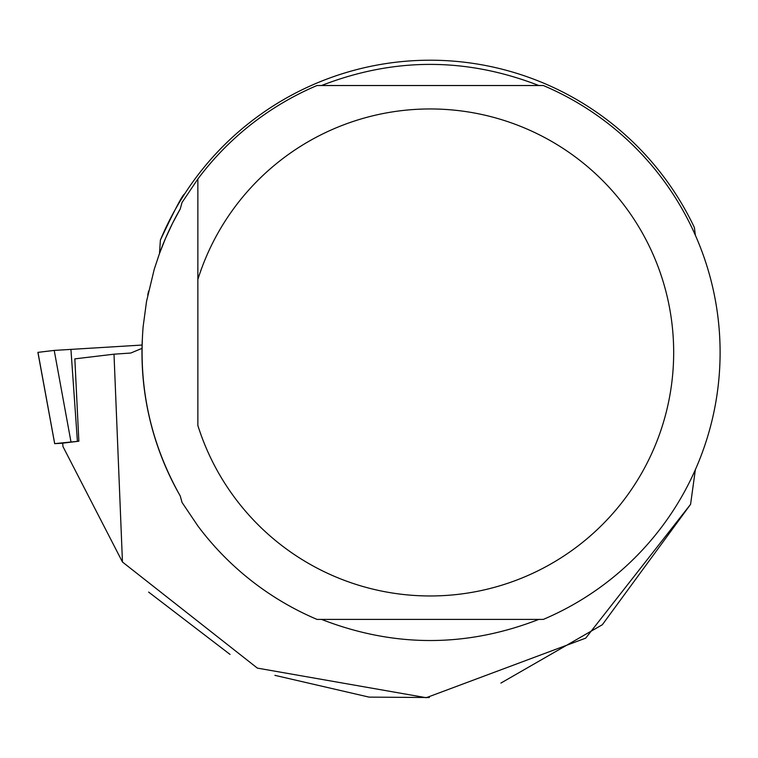 <?xml version="1.0" encoding="UTF-8"?>
<svg xmlns="http://www.w3.org/2000/svg" width="758" height="758" viewBox="0 0 758 758"><rect width="100%" height="100%" fill="white"/><g stroke="black" fill="none" stroke-linecap="round" stroke-linejoin="round"><path stroke-width="1.14" d="M184.573 194.039C182.706 194.503 174.643 209.862 160.374 240.106L159.512 253.456A288.192 288.192 0 0 1 180.271 208.905L182.015 202.528L197.857 178.992L197.857 279.465A243.517 243.517 0 0 1 572.66 154.992A243.517 243.517 0 0 1 572.66 549.929A243.517 243.517 0 0 1 197.857 425.456L197.857 178.992A289.935 289.935 0 0 1 316.977 85.531L543.353 85.531A289.935 289.935 0 0 1 543.353 619.39L316.977 619.39A289.935 289.935 0 0 1 197.857 525.929L182.015 502.402L180.271 496.016A288.192 288.192 0 0 1 142.002 348.367L130.717 353.048L114.003 354.185L74.843 358.866L78.851 441.222L54.699 443.638L62.734 443.203M37.976 352.366L54.216 350.414L142.068 345.051L54.216 350.414L37.966 352.356L54.699 443.638M114.003 354.185L122.455 562.01L257.369 668.111L426.233 697.711L585.707 638.141L690.576 504.335L695.37 469.628M690.576 504.335L602.335 624.734L500.905 683.072M429.331 697.521L369.099 697.123L274.917 675.35M148.634 592.083L230.034 654.419M78.851 441.222L62.725 443.146L62.961 446.547L122.455 562.01M160.374 240.106A292.256 292.256 0 0 1 694.404 227.599L695.37 235.293M148.577 291.129L147.744 295.07M180.271 496.016C150.605 443.364 138.221 386.912 143.129 326.679L146.531 301.419L154.215 269.365L159.417 253.712L165.509 238.391L172.464 223.439L180.271 208.905M321.515 85.531C393.952 57.352 466.388 57.352 538.824 85.531M538.824 619.39C466.388 647.569 393.952 647.569 321.515 619.39M142.22 340.531L142.002 348.367M70.949 441.706L54.216 350.414M70.93 349.324L77.401 441.279M54.671 443.648L37.9 352.366"/></g></svg>
